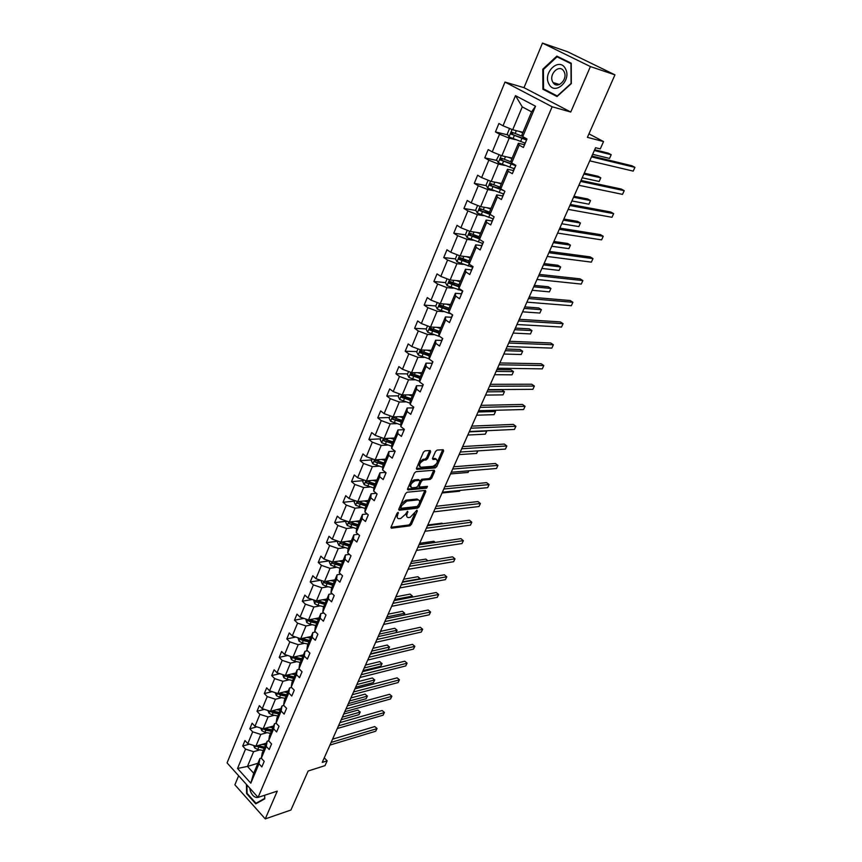 <?xml version="1.0" encoding="UTF-8"?>
<svg xmlns="http://www.w3.org/2000/svg" width="862" height="862" viewBox="0 0 862 862"><rect width="100%" height="100%" fill="white"/><g stroke="black" fill="none" stroke-linecap="round" stroke-linejoin="round"><path stroke-width="1.29" d="M398.115 512.362L397.005 513.353L391.089 527.027L391.445 528.19L409.827 525.842L411.379 524.452L417.283 511.004L416.971 510.196L410.129 517.362L408.297 517.566C406.702 517.351 406.336 516.112 407.176 513.849L407.629 511.263L405.754 514.011L400.711 518.504L398.837 518.708C397.22 518.493 396.832 517.243 397.673 514.959L398.115 512.362M238.634 775.768L234.884 784.808L265.259 818.9L290.936 810.021L308.133 771.016L325.017 765.628L327.161 760.834L324.263 757.838M542.478 43.1L523.999 87.665L570.763 112.038L590.405 66.568L542.478 43.1L567.595 51.763L614.951 74.854L587.41 137.349L603.551 141.562L588.951 133.847M590.405 66.568L614.951 74.854M430.612 451.796L430.203 450.524L425.009 450.837L423.393 452.259L416.551 468.098L416.96 469.359L435.224 467.926L436.797 466.536L443.618 450.977L443.23 449.716L437.109 450.093L435.525 451.494L432.584 458.218L432.983 459.478L436.14 459.263C438.424 461.45 437.357 463.799 432.961 466.331L420.85 467.247C418.512 465.027 419.578 462.646 424.061 460.103L426.076 459.963L427.671 458.562L430.612 451.796L429.685 450.557M603.551 141.562L600.275 148.9L595.577 147.714L322.237 762.385L327.161 760.834M570.763 112.038L552.133 106.769L258.072 797.404L227.072 762.892L504.992 82.073L552.133 106.769M265.259 818.9L277.262 791.133L258.072 797.404M407.112 492.234L405.517 493.646L398.858 509.043L399.235 510.229L417.585 508.149L419.137 506.77L425.785 491.631L425.419 490.435L407.112 492.234M407.64 488.711L414.396 473.098L416.001 471.686L434.265 470.221L434.642 471.449L431.743 478.033L430.181 479.423L422.865 480.069L421.281 481.47L419.374 485.856L419.751 487.062L427.477 486.34L426.636 488.151L408.038 489.939L407.64 488.711M522.749 136.638L521.93 134.828L531.585 111.855L535.539 106.241L522.749 136.638L526.994 138.976L523.406 147.477L519.183 145.128L511.683 162.972L515.864 165.353L512.33 173.715L508.171 171.322L500.79 188.875L504.906 191.299L501.425 199.521L497.331 197.086L490.069 214.358L494.12 216.825L490.704 224.917L486.664 222.439L479.52 239.442L483.517 241.942L480.156 249.915L476.169 247.394L469.133 264.128L473.076 266.67L469.768 274.515L465.836 271.95L458.918 288.425L462.797 291.011L459.543 298.726L455.675 296.129L448.854 312.346L452.69 314.964L449.479 322.56L445.665 319.931L438.941 335.889L442.723 338.55L439.566 346.028L435.806 343.367L429.19 359.088L432.918 361.771L429.815 369.141L426.097 366.436L419.589 381.92L423.264 384.646L420.203 391.898L416.54 389.171L410.129 404.418L413.76 407.166L410.732 414.32L407.123 411.551L400.808 426.571L404.386 429.351L401.412 436.398L397.845 433.608L391.628 448.402L395.162 451.214L392.232 458.153L388.708 455.33L382.577 469.909L386.068 472.742L383.181 479.584L379.711 476.729L373.666 491.092L377.103 493.958L374.259 500.693L370.832 497.827L364.885 511.985L368.279 514.873L365.477 521.51L362.094 518.612L356.221 532.565L359.583 535.474L356.814 542.015L353.474 539.095L347.688 552.854L351.006 555.785L348.28 562.239L344.983 559.287L339.283 572.853L342.548 575.805L339.865 582.162L336.611 579.199L330.986 592.56L334.219 595.545L331.568 601.816L328.347 598.821L322.808 612.009L325.998 615.005L323.39 621.19L320.211 618.183L314.749 631.178L317.895 634.195L315.32 640.294L312.184 637.266L306.797 650.077L309.911 653.116L307.368 659.128L304.264 656.079L298.952 668.729L302.023 671.778L299.523 677.704L296.463 674.644L291.216 687.111L294.254 690.193L291.787 696.033L288.759 692.951L283.587 705.256L286.583 708.348L284.148 714.113L281.163 711.021L276.055 723.153L279.019 726.257L276.616 731.946L273.663 728.843L268.632 740.814L271.562 743.928L269.192 749.541L266.272 746.417L261.305 758.237L264.203 761.372L261.854 766.911L258.977 763.764L250.81 783.181L237.535 768.462L245.519 749.121L242.707 746.05L244.97 740.544L247.803 743.604L252.663 731.838L249.808 728.789L252.103 723.207L254.969 726.257L259.893 714.329L257.005 711.29L259.343 705.633L262.231 708.672L267.231 696.582L264.311 693.554L266.67 687.822L269.601 690.839L274.655 678.599L271.702 675.592L274.094 669.774L277.058 672.78L282.186 660.367L279.202 657.372L281.626 651.489L284.622 654.473L289.826 641.888L286.798 638.914L289.255 632.945L292.293 635.908L297.562 623.151L294.502 620.198L296.991 614.143L300.062 617.095L305.407 604.165L302.303 601.223L304.836 595.092L307.95 598.023L313.369 584.899L310.223 581.99L312.787 575.762L315.934 578.671L321.429 565.375L318.25 562.477L320.847 556.173L324.037 559.061L329.618 545.571L326.396 542.704L329.025 536.304L332.258 539.17L337.915 525.486L334.65 522.631L337.322 516.144L340.598 518.989L346.33 505.11L343.022 502.287L345.737 495.704L349.056 498.516L354.864 484.444L351.524 481.642L354.271 474.962L357.633 477.753L363.527 463.476L360.144 460.696L362.934 453.918L366.328 456.688L372.319 442.195L368.893 439.448L371.716 432.573L375.164 435.31L381.241 420.602L377.761 417.887L380.638 410.905L384.129 413.62L390.292 398.686L386.769 396.003L389.689 388.913L393.223 391.596L399.483 376.446L395.917 373.785L398.869 366.598L402.457 369.248L408.803 353.873L405.194 351.243L408.2 343.938L411.831 346.567L418.275 330.954L414.611 328.347L417.661 320.944L421.346 323.53L427.897 307.68L424.179 305.116L427.272 297.584L431.011 300.138L437.659 284.04L433.888 281.518L437.034 273.879L440.816 276.39L447.572 260.044L443.747 257.555L446.947 249.797L450.783 252.275L457.647 235.66L453.768 233.214L457.011 225.327L460.901 227.773L467.872 210.899L463.939 208.485L467.236 200.48L471.191 202.882L478.27 185.739L474.283 183.369L477.623 175.234L481.632 177.594L488.829 160.181L484.778 157.854L488.183 149.589L492.245 151.895L499.561 134.203L495.456 131.918L498.915 123.514L503.031 125.787L515.487 95.639L535.539 106.241M512.168 158.091L501.867 155.806L509.216 138.157L515.336 139.633M509.216 138.157L499.561 134.203M501.867 155.806L492.245 151.895M511.683 162.972L510.95 160.978L518.396 143.264L519.183 145.128M524.312 144.665L518.396 143.264M501.512 183.444L491.189 181.44L498.419 164.071L504.561 165.375M498.419 164.071L488.829 160.181M491.189 181.44L481.632 177.594M500.79 188.875L500.143 186.709L507.47 169.264L508.171 171.322M513.407 170.514L507.47 169.264M491.028 208.41L480.673 206.665L487.795 189.575L493.948 190.717M487.795 189.575L478.27 185.739M480.673 206.665L471.191 202.882M490.069 214.358L489.508 212.02L496.717 194.866L497.331 197.086M502.665 195.943L496.717 194.866M480.705 232.977L470.329 231.49L477.343 214.67L483.507 215.651M477.343 214.67L467.872 210.899M470.329 231.49L460.901 227.773M479.52 239.442L479.035 236.942L486.136 220.047L486.664 222.439M492.094 220.984L486.136 220.047M470.533 257.167L460.146 255.939L467.053 239.367L473.227 240.207M467.053 239.367L457.647 235.66M460.146 255.939L450.783 252.275M469.133 264.128L468.734 261.466L475.716 244.84L476.169 247.394M481.696 245.627L475.716 244.84M460.534 280.99L450.126 279.999L456.925 263.686L463.109 264.375M456.925 263.686L447.572 260.044M450.126 279.999L440.816 276.39M458.918 288.425L458.595 285.613L465.469 269.246L465.836 271.95M471.449 269.881L465.469 269.246M450.675 304.448L440.256 303.693L446.947 287.628L453.143 288.177M446.947 287.628L437.659 284.04M440.256 303.693L431.011 300.138M448.854 312.346L448.606 309.383L455.373 293.263L455.675 296.129M461.375 293.77L455.373 293.263M440.967 327.549L430.537 327.021L437.12 311.204L443.327 311.613M437.12 311.204L427.897 307.68M430.537 327.021L421.346 323.53M438.941 335.889L438.769 332.786L445.438 316.925L445.665 319.931M451.44 317.281L445.438 316.925M431.409 350.306L420.958 349.994L427.455 334.424L433.661 334.693M427.455 334.424L418.275 330.954M420.958 349.994L411.831 346.567M429.815 354.099L421.065 351.114L420.268 352.806L429.082 355.834L435.644 340.21L435.806 343.367M441.667 340.447L435.644 340.21M429.082 355.834L429.19 359.088M421.992 372.729L411.53 372.632L417.919 357.288L424.147 357.428M417.919 357.288L408.803 353.873M411.53 372.632L402.457 369.248M419.589 381.92L419.546 378.547L426.011 363.15L426.097 366.436M432.034 363.258L426.011 363.15M412.715 394.818L402.242 394.925L408.545 379.819L414.762 379.83M408.545 379.819L399.483 376.446M402.242 394.925L393.223 391.596M410.129 404.418L410.15 400.905L416.518 385.745L416.54 389.171M422.552 385.734L416.518 385.745M403.567 416.572L393.094 416.896L399.3 402.004L405.528 401.897M399.3 402.004L390.292 398.686M393.094 416.896L384.129 413.62M400.808 426.571L400.895 422.94L407.166 408.006L407.123 411.551M413.21 407.866L407.166 408.006M394.559 438.025L384.075 438.542L390.184 423.867L396.423 423.641M390.184 423.867L381.241 420.602M384.075 438.542L375.164 435.31M391.628 448.402L391.779 444.641L397.953 429.933L397.845 433.608M403.998 429.675L397.953 429.933M385.67 459.166L375.185 459.866L381.209 445.406L387.447 445.061M381.209 445.406L372.319 442.195M375.185 459.866L366.328 456.688M382.577 469.909L382.793 466.03L388.881 451.537L388.708 455.33M394.925 451.171L388.881 451.537M376.92 479.994L366.436 480.888L372.362 466.633L378.612 466.18M372.362 466.633L363.527 463.476M366.436 480.888L357.633 477.753M373.666 491.092L373.936 487.105L379.937 472.818L379.711 476.729M385.616 472.376L379.937 472.818M368.289 500.542L357.795 501.609L363.656 487.558L369.895 486.998M363.656 487.558L354.864 484.444M357.795 501.609L349.056 498.516M364.885 511.985L365.208 507.88L371.123 493.797L370.832 497.827M376.317 493.301L371.123 493.797M359.788 520.788L349.293 522.027L355.058 508.181L361.307 507.513M355.058 508.181L346.33 505.11M349.293 522.027L340.598 518.989M356.221 532.565L356.599 528.363L362.439 514.474L362.094 518.612M367.18 513.935L362.439 514.474M351.394 540.743L340.899 542.166L346.589 528.514L352.838 527.738M346.589 528.514L337.915 525.486M340.899 542.166L332.258 539.17M338.087 541.185L337.538 542.51L338.938 545.484L348.119 548.555L353.873 534.86L353.474 539.095M358.215 534.3L353.873 534.86M348.119 548.544L347.688 552.854M343.13 560.429L332.635 562.013L338.238 548.555L344.488 547.682M338.238 548.555L329.618 545.571M332.635 562.013L324.037 559.061M339.283 572.853L339.768 568.446L345.436 554.956L344.983 559.287M349.401 554.374L345.436 554.956M334.973 579.846L324.478 581.581L330.006 568.317L336.255 567.347M330.006 568.317L321.429 565.375M324.478 581.581L315.934 578.671M330.986 592.56L331.525 588.056L337.107 574.76L336.611 579.199M340.738 574.178L337.107 574.76M326.924 598.993L316.44 600.889L321.892 587.798L328.131 586.742M321.892 587.798L313.369 584.899M316.44 600.889L307.95 598.023M322.808 612.009L323.39 607.408L328.907 594.295L328.347 598.821M332.215 593.702L328.907 594.295M318.994 617.882L308.51 619.918L313.887 607.02L320.125 605.857M313.887 607.02L305.407 604.165M308.51 619.918L300.062 617.095M314.749 631.178L315.373 626.491L320.815 613.55L320.211 618.183M323.832 612.968L320.815 613.55M311.171 636.512L300.687 638.699L305.988 625.963L312.227 624.724M305.988 625.963L297.562 623.151M300.687 638.699L292.293 635.908M306.797 650.077L307.475 645.304L312.831 632.546L312.184 637.266M315.589 631.975L312.831 632.546M303.446 654.883L292.972 657.221L298.198 644.657L304.437 643.332M298.198 644.657L289.826 641.888M292.972 657.221L284.622 654.473M298.952 668.729L299.674 663.859L304.965 651.284L304.264 656.079M307.465 650.735L304.965 651.284M295.828 673.017L285.354 675.485L290.516 663.104L296.754 661.682M290.516 663.104L282.186 660.367M285.354 675.485L277.058 672.78M291.216 687.111L291.981 682.176L297.196 669.763L296.463 674.644M299.459 669.224L297.196 669.763M288.307 690.904L277.844 693.511L282.941 681.292L289.169 679.795M282.941 681.292L274.655 678.599M277.844 693.511L269.601 690.839M283.587 705.256L284.395 700.235L289.535 687.984L288.759 692.951M291.582 687.488L289.535 687.984M280.893 708.564L270.442 711.301L275.463 699.244L281.68 697.66M275.463 699.244L267.231 696.582M270.442 711.301L262.231 708.672M276.055 723.153L276.907 718.057L281.982 705.967L281.163 711.021M283.813 705.493L281.982 705.967M273.577 725.987L263.125 728.853L268.082 716.947L274.299 715.298M268.082 716.947L259.893 714.329M263.125 728.853L254.969 726.257M261.305 758.237L262.231 752.989L267.177 741.223L268.632 740.814L269.515 735.642L274.525 723.714L273.663 728.843M276.174 723.272L274.525 723.714M266.347 743.184L255.906 746.169L260.798 734.424L267.015 732.7M260.798 734.424L252.663 731.838M255.906 746.169L247.803 743.604M267.177 741.223L266.272 746.417M257.9 763.29L247.469 766.415L253.611 751.675L259.828 749.875M253.611 751.675L245.519 749.121M237.535 768.462L247.469 766.415L253.708 773.268L259.915 758.506L258.977 763.764M523.999 87.665L504.992 82.073M531.585 111.855L522.253 106.877L512.718 129.763L522.986 132.328M261.326 758.086L259.915 758.506M253.708 773.268L250.81 783.181M512.718 129.763L503.031 125.787M515.487 95.639L522.253 106.877M249.474 744.132L242.707 746.05M256.887 726.86L249.808 728.789M264.418 709.372L257.005 711.29M272.069 691.647L264.311 693.554M279.838 673.685L271.702 675.592M287.736 655.497L279.202 657.372M295.752 637.061L286.798 638.914M303.909 618.388L294.502 620.198M312.206 599.456L302.303 601.223M320.653 580.277L310.223 581.99M329.241 560.85L318.25 562.477M337.99 541.153L326.396 542.704M346.373 521.262L334.65 522.631M354.745 501.102L343.022 502.287M363.236 480.651L351.524 481.642M371.856 459.909L360.144 460.696M394.484 438.187L393.341 438.241M380.595 438.866L368.893 439.448M389.473 417.52L377.761 417.887M398.47 395.863L386.769 396.003M407.607 373.882L395.917 373.785M422.305 351.718L421.281 351.685M416.874 351.567L405.194 351.243M432.724 329.23L430.752 329.133M426.281 328.918L414.611 328.347M443.704 306.484L440.417 306.258M435.827 305.935L424.179 305.116M455.125 283.479L450.298 283.038M445.525 282.596L433.888 281.518M466.999 260.238L460.48 259.484M455.438 258.902L443.747 257.555M479.121 236.738L471.417 235.671M465.577 234.852L453.768 233.214M489.67 212.698L483.366 211.664M475.889 210.447L463.939 208.485M500.628 188.358L495.909 187.463M486.373 185.664L474.283 183.369M512.082 163.737L509.237 163.123M497.029 160.494L484.778 157.854M507.88 134.935L495.456 131.918M246.424 784.442L246.607 793.579L255.766 803.837L264.763 798.826L264.699 795.238M542.898 89.249L557.035 96.544L571.323 83.603L571.237 63.206L556.841 56.105L542.791 69.208L542.898 89.249L545.958 90.154M396.466 514.582L397.393 517.803M405.905 513.666L406.886 516.672M391.003 527.264L408.825 524.99L410.366 523.611L414.697 513.73M419.471 502.848L424.858 490.489M398.761 509.313L416.561 507.319L418.135 505.897M400.927 507.449L401.25 508.278L417.273 506.49L419.169 503.667C420.042 501.35 419.654 500.089 418.027 499.885L406.821 501.059L401.735 505.574L400.927 507.449L399.914 506.608M399.817 506.824L400.83 507.987M418.436 499.928L417.003 499.044L417.768 499.895M400.938 504.227L405.786 500.208L416.745 499.066M419.988 481.222L421.82 479.24L429.147 478.593L430.709 477.214L433.715 470.264M418.21 485.392L419.244 486.653M407.532 489.045L425.602 487.321L426.668 486.416M415.161 480.748C410.732 483.27 409.655 485.618 411.928 487.795L416.368 487.386L417.951 485.985L419.859 481.599L419.482 480.371L415.161 480.748L414.116 479.908C409.892 482.181 408.717 484.53 410.614 486.933M414.116 479.908L418.372 479.541M418.932 462.582L423.005 459.274L425.02 459.134L426.615 457.733L429.545 450.977M418.533 463.497L419.503 466.396M436.409 459.274L435.084 458.433L436.053 459.263M432.455 458.616L434.998 458.444M437.443 461.838L442.702 449.748M416.432 468.475L434.179 467.107L436.775 463.379M543.502 69.423L542.791 69.208M253.611 745.447L254.646 747.893L257.76 749.509L263.276 750.49M262.123 744.391L265.582 745.016M264.645 743.669L266.035 743.917M341.212 719.716L358.926 714.684L360.068 712.141L357.989 710.094L343.712 714.092M255.992 746.147L264.149 748.41M264.612 747.311L257.824 746.018L256.283 746.46M264.709 747.095L257.727 745.652M357.989 710.094L360.068 712.141L342.365 717.141M360.273 711.958L358.926 714.684M331.105 742.441L376.877 728.67L375.703 731.224L329.93 745.091M332.56 739.187L374.754 726.58L377.06 728.455L375.703 731.224M374.754 726.58L377.06 728.455M260.69 728.078L261.811 730.707L264.946 732.323L270.485 733.336M269.343 727.151L272.812 727.787M271.864 726.451L273.265 726.709M348.399 703.554L366.113 698.726L367.266 696.162L365.176 694.125L350.899 697.951M263.136 728.843L265.819 730.211L271.368 731.235M271.821 730.146L265 728.821L263.46 729.241M271.929 729.898L264.849 728.379M365.176 694.125L367.266 696.162L349.563 700.946M367.46 696L366.113 698.726M267.856 710.471L269.063 713.283L272.22 714.9L277.79 715.956M276.659 709.674L280.15 710.342M279.191 709.006L280.592 709.275M355.683 687.197L373.386 682.585L374.561 679.978L372.438 677.963L358.161 681.616M270.356 711.269L273.114 712.766L278.685 713.822M279.126 712.766L272.273 711.387L270.733 711.786M279.256 712.475L272.058 710.87M372.438 677.963L374.561 679.978L356.857 684.557M374.744 679.859L373.386 682.585M338.497 725.836L384.258 712.615L383.073 715.201L337.301 728.509M339.919 722.625L382.114 710.536L384.43 712.432L383.073 715.201M382.114 710.536L384.43 712.432M345.974 709.006L391.736 696.367L390.529 698.985L344.768 711.721M347.375 705.859L389.57 694.298L391.887 696.205L390.529 698.985M389.57 694.298L391.887 696.205M249.689 788.073L250.497 791.413C252.62 796.251 255.324 798.19 258.611 797.221M264.623 795.26L264.688 798.438L255.971 803.287L247.092 793.352L246.92 784.991M257.889 802.651L255.971 803.287M548.922 83.959C554.622 96.199 572.109 80.381 565.45 68.777C559.524 56.569 542.36 72.591 548.922 83.959M552.725 81.965L553.048 82.526C557.412 89.95 568.392 79.11 564.028 71.578L563.759 71.115C559.373 63.54 548.361 74.466 552.725 81.965M557.057 56.806L570.989 63.68L571.075 83.442L557.24 95.973L543.545 88.905L543.437 69.488L557.057 56.806L560.85 58.077M275.161 692.649L276.411 695.634L279.59 697.261L285.182 698.349M284.072 691.96L287.585 692.649M286.604 691.335L288.016 691.615M363.042 670.625L380.745 666.251L381.931 663.611L379.786 661.596L365.52 665.076M277.693 693.457L280.495 695.095L286.098 696.184M286.529 695.138L279.644 693.727L278.103 694.104M286.669 694.815L279.363 693.134M379.786 661.596L381.931 663.611L364.238 667.953M382.103 663.514L380.745 666.251M353.549 691.971L399.3 679.913L398.082 682.564L352.332 694.718M354.928 688.878L397.102 677.855L399.44 679.784L398.082 682.564M397.102 677.855L399.44 679.784M282.661 674.601L283.857 677.747L287.068 679.375L292.681 680.495M291.582 674.019L295.106 674.731M294.114 673.416L295.537 673.707M370.498 653.859L388.191 649.711L389.398 647.039L387.232 645.035L372.966 648.321M285.139 675.42L287.983 677.176L293.608 678.308M294.039 677.284L287.121 675.819L285.57 676.185M294.19 676.929L286.755 675.161M387.232 645.035L389.398 647.039L371.705 651.155M389.559 646.963L388.191 649.711M361.232 674.709L406.95 663.255L405.722 665.938L359.993 677.489M362.579 671.67L404.741 661.208L407.09 663.147L405.722 665.938M404.741 661.208L407.09 663.147M290.257 656.327L291.41 659.613L294.632 661.251L300.288 662.415M299.2 655.831L302.745 656.564M301.732 655.271L303.165 655.562M394.764 628.269L397.102 630.219L395.884 632.686L396.951 630.262L394.764 628.269L380.508 631.372M292.703 657.135L295.569 659.031L301.215 660.195M301.635 659.182L294.685 657.684L293.145 658.029M301.808 658.794L294.254 656.93M397.102 630.219L379.269 634.141M369.001 657.232L414.708 646.392L413.458 649.108L367.751 660.044M370.326 654.247L412.467 644.356L414.827 646.317L413.458 649.108M412.467 644.356L414.827 646.317M297.95 637.794L299.06 641.242L302.314 642.88L307.982 644.076M306.915 637.395L310.482 638.149M309.458 636.867L310.891 637.169M403.804 615.059L404.612 613.281L402.392 611.298L388.137 614.197M300.385 638.602L300.816 639.615L303.252 640.628L308.93 641.834M309.339 640.843L302.357 639.292L300.816 639.615M309.533 640.412L301.851 638.451M402.392 611.298L404.741 613.27L386.93 616.912M404.741 613.27L403.89 615.048M376.877 639.518L422.563 629.314L421.292 632.062L375.606 642.373M378.181 636.598L420.29 627.288L422.66 629.271L421.292 632.062M420.29 627.288L422.66 629.271M305.762 619.002L306.818 622.612L310.094 624.26L315.794 625.5M314.749 618.711L318.315 619.487M317.281 618.216L318.724 618.528M411.853 597.204L412.359 596.084L410.118 594.112L395.873 596.816M308.187 619.81L308.596 620.963L311.053 621.976L316.753 623.215M317.151 622.256L310.137 620.651L308.596 620.963M317.356 621.771L309.544 619.724M410.118 594.112L412.478 596.095L394.688 599.467M412.478 596.095L411.993 597.172M384.861 621.577L430.504 612.02L429.233 614.811L383.579 624.465M386.133 618.722L428.22 610.005L430.601 612.009L429.233 614.811M428.22 610.005L430.601 612.009M313.671 599.952L314.684 603.723L317.981 605.383L323.703 606.654M322.679 599.758L326.267 600.566M325.211 599.305L326.666 599.629M419.999 579.113L417.941 576.71L403.696 579.21M316.117 600.771L316.473 602.042L324.683 604.348M325.071 603.4L316.473 602.042M325.297 602.883L317.335 600.728M417.941 576.71L420.311 578.714L402.543 581.796M392.943 603.389L438.564 594.511L437.26 597.334L391.639 606.32M394.182 600.598L436.237 592.506L438.639 594.532L437.26 597.334M436.237 592.506L438.639 594.532M321.698 580.632L321.289 581.613L322.657 584.587L325.976 586.246L331.73 587.561M330.717 580.546L334.327 581.387M333.26 580.126L334.715 580.471M427.908 560.839L425.85 559.093L411.627 561.377M324.166 581.473L324.468 582.863L332.721 585.212M333.098 584.296L324.468 582.863M333.335 583.736L325.233 581.462M329.834 561.054L329.359 562.196L330.739 565.17L339.865 568.198M338.874 561.076L342.494 561.927M341.417 560.688L342.871 561.033M435.267 542.413L433.877 541.25L419.665 543.308M332.355 561.916L332.581 563.414L340.867 565.817M341.244 564.922L332.581 563.414M341.503 564.319L333.228 561.916M347.149 541.325L350.791 542.209M349.681 540.98L351.146 541.336M442.648 523.708L442.001 523.18L427.8 525.012M340.695 542.09L340.802 543.696L349.132 546.142M349.498 545.269L340.802 543.696M349.767 544.622L341.341 542.112M346.459 521.036L345.834 522.544L347.246 525.518L356.577 528.665M355.532 521.284L359.195 522.2M358.075 520.993L359.551 521.359M349.229 522.006L349.132 523.687L357.514 526.197M357.87 525.346L349.132 523.687M358.161 524.656L349.455 522.006M354.95 500.596L354.25 502.287L355.683 505.272L365.154 508.494M364.044 500.973L367.718 501.91M366.576 500.714L368.063 501.091M366.673 504.399L358.139 501.77L357.59 503.397L366.016 505.962M366.361 505.143L357.59 503.397M442.044 492.989L459.608 491.2L459.963 490.424M460.028 490.413L459.608 491.2M363.57 479.865L362.783 481.739L364.238 484.735L373.871 488.032M372.675 480.36L376.36 481.33M375.207 480.145L376.694 480.533M375.304 483.851L366.749 481.179L366.167 482.828L374.636 485.435M374.97 484.638L366.167 482.828M450.514 473.928L468.066 472.441L468.799 470.792M468.939 470.781L468.066 472.441M372.309 458.832L371.447 460.901L372.912 463.896L382.717 467.279M381.424 459.446L385.131 460.448M383.967 459.274L385.454 459.683M384.064 463.002L375.487 460.297L374.873 461.946L383.385 464.618M383.709 463.853L374.873 461.946M459.101 454.619L476.621 453.434L477.763 450.891M477.904 450.88L476.621 453.434M381.176 437.487L380.228 439.76L381.715 442.756L391.714 446.236M390.314 438.23L394.031 439.264M392.846 438.111L394.343 438.521M392.943 441.861L384.355 439.103L383.698 440.762L392.253 443.499M392.566 442.756L383.698 440.762M467.807 435.041L485.306 434.168L486.707 431.065L469.219 431.884M486.276 430.741L486.696 431.388L485.306 434.168M390.174 415.829L389.15 418.296L390.648 421.302L400.841 424.88M399.322 416.702L403.071 417.768M401.854 416.626L403.362 417.057M401.961 420.397L393.341 417.596L392.663 419.266L401.261 422.057M401.563 421.346L392.663 419.266M476.632 415.204L494.098 414.654L495.51 411.508L478.054 411.993M493.872 410.323L495.51 411.508L494.098 414.654M399.311 393.848L398.19 396.531L399.709 399.537L410.129 403.222M408.469 394.861L412.23 395.949M411.002 394.828L412.521 395.27M485.575 395.087L503.009 394.882L504.442 391.682L501.899 389.883L487.849 389.98M411.109 398.621L402.457 395.766L401.735 397.447L410.398 400.313M410.689 399.623L403.265 397.425L402.759 396.1M503.009 394.882L504.442 391.682L487.019 391.844M401.142 584.964L446.71 576.775L445.395 579.63L399.817 587.938M402.349 582.249L444.372 574.782L446.775 576.829L445.395 579.63M409.439 566.291L454.974 558.802L453.638 561.701L408.103 569.297M410.624 563.64L452.604 556.83L455.017 558.888L453.638 561.701M417.854 547.37L463.336 540.614L461.989 543.545L416.508 550.419M419.007 544.795L460.944 538.653L463.368 540.733L461.989 543.545M426.388 528.18L471.816 522.178L470.447 525.141L425.02 531.272M427.498 525.68L469.391 520.228L471.816 522.178L470.447 525.141M368.074 515.347L368.074 514.765M435.041 508.742L480.403 503.494L479.013 506.511L433.64 511.877M436.118 506.306L477.947 501.565L480.403 503.494L479.013 506.511M376.78 494.734L376.769 494.163M443.801 489.023L489.099 484.573L487.698 487.623L442.389 492.202M444.846 486.674L486.621 482.655L489.099 484.573L487.698 487.623M385.616 473.809L385.594 473.26M452.69 469.036L497.913 465.394L496.501 468.486L451.257 472.257M453.703 466.773L495.402 463.497L497.913 465.394L496.501 468.486M461.709 448.768L506.856 445.966L505.412 449.091L460.254 452.033M462.678 446.581L504.302 444.081L506.856 445.966L505.412 449.091M403.675 431.043L404.203 429.211M470.846 428.209L515.907 426.27L514.452 429.438L469.37 431.528M471.783 426.119L513.332 424.406L515.907 426.27L514.452 429.438M412.909 409.181L413.566 407.026L412.866 408.685M480.112 407.37L525.087 406.304L523.6 409.525L478.625 410.732M481.007 405.355L522.48 404.461L525.087 406.304L523.6 409.525M408.577 371.533L407.37 374.431L408.911 377.437L419.578 381.252M417.758 372.686L421.529 373.806M420.279 372.707L421.809 373.16M494.648 374.701L512.039 374.83L513.493 371.597L510.918 369.809L496.9 369.636M420.397 376.522L411.691 373.602L410.926 375.293L419.675 378.235M419.945 377.578L412.521 375.336L411.982 373.968M512.039 374.83L513.493 371.597L496.103 371.414M422.272 386.995L423.08 384.506L422.218 386.51M489.519 386.23L534.386 386.068L532.888 389.333L488 389.635M490.37 384.312L531.746 384.236L534.386 386.068L532.888 389.333M417.984 348.884L416.691 352.008L418.253 355.015L429.179 358.851M427.175 350.177L430.978 351.34M429.707 350.252L431.237 350.726M503.839 354.034L521.187 354.519L522.663 351.233L520.055 349.476L506.069 349.013M429.351 355.209L421.787 352.849L421.356 351.491M521.187 354.519L522.663 351.233L505.315 350.694M431.787 364.464L432.735 361.631L431.722 364.001M499.055 364.777L543.814 365.553L542.295 368.861L497.514 368.236M499.863 362.956L541.142 363.742L543.814 365.553L542.295 368.861M427.541 325.879L426.151 329.241L427.724 332.258L439.997 336.633M436.743 327.334L440.557 328.53M439.264 327.463L440.805 327.948M513.149 333.077L530.464 333.928L531.962 330.599L529.322 328.853L515.368 328.099M439.383 331.32L430.58 328.271L429.75 329.984L438.79 333.131M438.887 332.495L431.388 330.114L430.871 328.681M530.464 333.928L531.962 330.599L514.657 329.693M441.441 341.6L442.626 338.788M508.731 343.022L553.382 344.757L551.842 348.108L507.168 346.524M509.496 341.298L550.678 342.968L553.382 344.757L551.842 348.108M437.239 302.53L435.752 306.129L437.346 309.146L451.3 314.016M446.462 304.135L450.287 305.363M448.973 304.318L450.524 304.814M522.598 311.828L539.871 313.046L541.39 309.673L538.718 307.95L524.796 306.894M449.091 308.208L440.245 305.094L439.372 306.807L448.66 310.094M448.606 309.447L441.042 306.991L440.536 305.514M539.871 313.046L541.39 309.673L524.128 308.391M451.246 318.38L452.356 315.147M518.547 320.944L563.08 323.659L561.518 327.064L516.963 324.5M452.528 314.856L452.453 315.524M519.269 319.317L560.332 321.892L563.08 323.659L561.518 327.064M447.098 278.825L445.503 282.661L447.119 285.678L462.711 290.979L462.42 291.906M456.321 280.581L460.168 281.852M458.832 280.829L460.383 281.335M532.188 290.278L549.406 291.873L550.947 288.458L548.243 286.755L534.354 285.397M458.961 284.729L450.061 281.551L449.145 283.275L458.713 286.723M458.649 286.109L450.837 283.512L450.341 282.003M549.406 291.873L550.947 288.458L533.74 286.798M461.202 294.804L462.323 291.539M528.514 298.543L572.907 302.271L571.323 305.719L526.908 302.153M529.193 297.024L570.138 300.526L572.907 302.271L571.323 305.719M457.097 254.743L455.405 258.837L457.043 261.854L472.635 267.274M466.331 256.671L470.199 257.964M468.842 256.962L470.404 257.49M541.907 268.427L559.082 270.409L560.645 266.951L557.908 265.27L544.051 263.589M468.971 260.895L460.028 257.641L459.08 259.376L468.96 262.996M468.874 262.414L460.793 259.677L460.297 258.126M559.082 270.409L560.645 266.951L543.48 264.893M471.309 270.851L472.559 267.91M538.621 275.808L582.884 280.592L581.268 284.083L536.994 279.471M473.044 266.757L471.212 270.463M539.246 274.396L580.072 278.857L582.884 280.592L581.268 284.083M467.269 230.283L465.458 234.626L467.118 237.653L482.849 243.537M476.503 232.374L480.393 233.721M479.013 232.729L480.576 233.279M479.315 238.375L470.889 235.455L470.426 233.871M551.766 246.252L568.888 248.644L570.472 245.131L567.692 243.472L553.889 241.468M479.143 236.694L470.146 233.365L469.154 235.1L479.423 238.936M568.888 248.644L570.472 245.131L553.361 242.675M481.578 246.532L482.72 243.213L481.47 246.166M548.878 252.728L592.991 258.589L591.364 262.134L547.23 256.456M483.291 242.47L482.731 243.17M549.46 251.424L590.147 256.887L592.991 258.589L591.364 262.134M477.591 205.436L475.673 210.048L477.354 213.076L493.032 218.765M486.836 207.699L490.737 209.078M489.336 208.119L490.909 208.679M489.53 212.117L480.425 208.701L479.401 210.447L490.586 214.67M489.982 213.991L481.158 210.867L480.694 209.229M561.765 223.764L578.833 226.577L580.438 223.01L577.626 221.372L563.867 219.034M578.833 226.577L580.438 223.01L563.382 220.133M492.019 221.825L493.301 218.786M559.298 229.314L603.249 236.274L601.601 239.873L557.617 233.085M493.71 217.806L491.89 221.469M559.826 228.118L600.372 234.593L603.249 236.274L601.601 239.873M488.161 180.223L486.039 185.082L487.752 188.099L503.516 193.939M497.331 182.636L501.253 184.059M499.831 183.121L501.404 183.692M500.305 187.248L490.866 183.649L489.81 185.405L503.699 190.588M502.061 189.618L491.588 185.88L491.146 184.199M571.915 200.954L588.918 204.186L590.545 200.566L587.701 198.96L573.984 196.277M588.918 204.186L590.545 200.566L573.553 197.258M502.611 196.719L503.774 193.347M569.868 205.533L613.658 213.636L611.977 217.289L568.166 209.369M504.292 192.743L503.914 193.627M570.353 204.466L610.738 211.987L613.658 213.636L611.977 217.289M499.217 154.74L496.587 159.707L498.322 162.735L514.161 168.715M507.998 157.164L511.942 158.63M510.487 157.714L512.071 158.306M511.328 162.002L501.479 158.188L500.38 159.955L515.465 165.623M515.411 165.095L502.18 160.494L501.759 158.77M582.206 177.798L599.155 181.473L600.803 177.809L597.916 176.225L584.253 173.187M599.155 181.473L600.803 177.809L583.865 174.059M513.386 171.204L514.549 167.81M580.611 181.397L624.217 190.664L622.515 194.37L578.876 185.287M515.045 167.282L514.711 168.079M581.031 180.449L621.254 189.037L624.217 190.664L622.515 194.37M510.423 128.826L509.377 128.934L507.298 133.933L509.054 136.961L524.98 143.092M518.827 131.293L522.792 132.791M521.316 131.908L522.911 132.511M522.652 136.411L512.254 132.328L511.123 134.106L526.434 139.989M526.477 139.536L512.944 134.698L512.545 132.931M592.647 154.309L609.531 158.436L611.212 154.707L608.292 153.156L594.672 149.751M609.531 158.436L611.212 154.707L594.338 150.516M524.333 145.29L525.68 142.101M591.504 156.884L634.928 167.368L633.204 171.118L589.748 160.838M525.96 141.411L524.171 145.01M526.531 140.086L526.779 138.857L526.359 139.816M591.871 156.054L631.932 165.763L634.928 167.368L633.204 171.118M396.671 514.118L397.673 514.959M407.176 511.446L407.941 512.082M406.185 513.019L407.176 513.849M416.529 510.379L417.283 511.004M410.366 523.611L411.379 524.452M408.825 524.99L409.827 525.842M390.949 527.652L391.563 528.18M397.673 512.545L398.449 513.181M424.75 490.801L425.785 491.631M418.124 505.929L419.137 506.77M416.561 507.319L417.585 508.149M398.718 509.711L399.332 510.218M405.786 500.208L406.821 501.059M400.722 504.733L401.735 505.574M433.597 470.63L434.642 471.449M430.709 477.214L431.743 478.033M429.147 478.593L430.181 479.423M421.82 479.24L422.865 480.069M420.236 480.64L421.281 481.47M418.361 485.037L419.374 485.856M425.602 487.321L426.636 488.151M407.5 489.444L408.103 489.928M426.615 457.733L427.671 458.562M425.02 459.134L426.076 459.963M423.005 459.274L424.061 460.103M442.562 450.158L443.618 450.977M435.741 465.717L436.797 466.536M434.179 467.107L435.224 467.926M416.411 468.885L417.003 469.348M255.378 745.996L254.613 747.828M258.632 747.419L257.76 749.509M259.591 745.113L259.182 746.104M262.587 728.681L261.779 730.631M265.819 730.211L264.946 732.323M266.811 727.84L266.38 728.875M269.903 711.128L269.03 713.208M273.114 712.766L272.22 714.9M274.127 710.331L273.674 711.419M277.305 693.339L276.379 695.559M280.495 695.095L279.59 697.261M281.54 692.595L281.066 693.727M284.816 675.312L283.824 677.672M287.983 677.176L287.068 679.375M289.05 674.612L288.565 675.797M292.423 657.038L291.378 659.538M295.569 659.031L294.632 661.251M296.668 656.391L296.151 657.62M300.138 638.516L299.028 641.166M303.252 640.628L302.314 642.88M304.383 637.923L303.855 639.205M307.95 619.735L306.786 622.536M311.053 621.976L310.094 624.26M312.206 619.196L311.656 620.532M315.88 600.695L314.652 603.659M318.951 603.066L317.981 605.383M320.136 600.221L319.565 601.601M323.918 581.397L322.625 584.511M326.957 583.897L325.976 586.246M328.185 580.966L327.582 582.41M332.064 561.819L330.706 565.095M335.081 564.459L334.09 566.84M336.342 561.453L335.717 562.951M340.339 541.961L338.895 545.409M343.324 544.741L342.311 547.154M344.606 541.659L343.96 543.211M348.722 521.822L347.214 525.443M351.674 524.753L350.651 527.199M353 521.585L352.321 523.202M357.224 501.404L355.64 505.197M360.144 504.475L359.109 506.953M361.501 501.231L360.801 502.902M365.854 480.684L364.195 484.659M368.742 483.905L367.686 486.427M370.132 480.576L369.41 482.311M374.604 459.661L372.869 463.821M377.459 463.034L376.392 465.588M378.892 459.618L378.138 461.418M383.493 438.327L381.672 442.68M386.305 441.861L385.228 444.458M387.771 438.359L386.995 440.223M392.501 416.68L390.605 421.227M395.292 420.376L394.182 423.016M396.789 416.777L395.981 418.716M401.649 394.71L399.677 399.462M404.397 398.578L403.276 401.25M405.937 394.882L405.108 396.886M410.937 372.406L408.868 377.362M413.641 376.446L412.51 379.161M415.225 372.664L414.363 374.733M412.521 375.336L410.98 375.326M420.365 349.767L418.21 354.939M423.026 353.991L421.874 356.749M424.654 350.101L423.759 352.246M421.884 352.892L420.344 352.849M429.933 326.795L427.692 332.182M438.93 335.674L438.693 336.255M432.552 331.191L431.388 333.993M434.222 327.204L433.295 329.424M431.388 330.114L429.847 330.049M439.652 303.456L437.314 309.07M448.833 312.13L448.38 313.218M442.228 308.046L441.042 310.88M443.941 303.952L442.982 306.247M441.042 306.991L439.501 306.883M449.511 279.762L447.076 285.602M458.886 288.22L458.218 289.826M452.044 284.546L450.848 287.423M453.8 280.344L452.809 282.725M450.837 283.512L449.296 283.372M459.532 255.691L457 261.779M469.1 263.934L468.206 266.078M462.021 260.68L460.793 263.6M463.821 256.37L462.797 258.826M460.793 259.677L459.252 259.494M469.715 231.253L467.075 237.578M479.487 239.259L478.345 241.953M472.15 236.436L470.911 239.41M473.992 232.018L472.936 234.561M470.889 235.455L469.359 235.24M480.059 206.417L477.311 213M489.918 214.444L488.657 217.45M482.44 211.815L481.179 214.832M484.336 207.279L483.237 209.908M481.158 210.867L479.628 210.608M490.553 181.192L487.709 188.024M500.402 189.511L499.12 192.571M492.892 186.806L491.609 189.877M494.831 182.151L493.7 184.867M491.588 185.88L490.058 185.589M501.231 155.559L498.279 162.659M511.058 164.179L509.754 167.282M513.159 164.491L513.386 163.942M503.505 161.388L502.201 164.513M505.498 156.615L504.335 159.416M502.18 160.494L500.65 160.17M512.082 129.505L509.011 136.886M521.887 138.437L520.562 141.594M526.122 139.45L526.445 138.674M523.967 138.825L524.484 137.597M514.302 135.571L512.976 138.739M516.349 130.668L515.131 133.567M512.944 134.698L511.425 134.332M417.003 499.044L418.027 499.885M418.436 479.541L419.482 480.371M435.084 458.433L436.14 459.263M416.421 468.928L416.96 469.359M559.503 84.508L553.048 82.526M404.192 429.211L403.642 430.526M412.456 375.304L410.926 375.293M421.787 352.849L420.268 352.806M431.259 330.049L429.75 329.984M442.529 338.41L441.366 341.147M440.881 306.915L439.372 306.807M452.367 315.104L451.16 317.949M450.643 283.415L449.145 283.275M462.334 291.496L461.105 294.395M460.567 259.548L459.08 259.376M470.641 235.304L469.154 235.1M480.867 210.694L479.401 210.447M491.265 185.686L489.81 185.405M503.774 193.314L502.481 196.396M512.265 163.306L511.953 164.039M501.835 160.278L500.38 159.955M514.56 167.778L513.235 170.913M523.353 136.972L522.738 138.416M512.567 134.461L511.123 134.106"/></g></svg>
